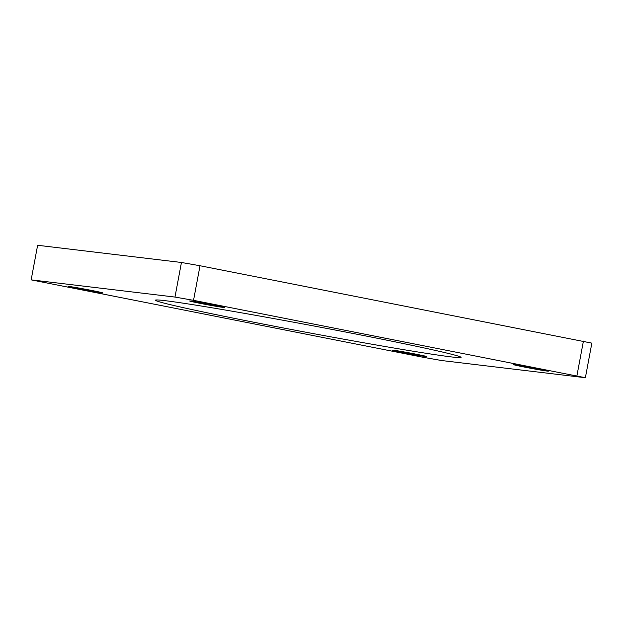 <?xml version="1.0" encoding="UTF-8"?>
<svg xmlns="http://www.w3.org/2000/svg" width="623" height="623" viewBox="0 0 623 623"><rect width="100%" height="100%" fill="white"/><g stroke="black" fill="none" stroke-linecap="round" stroke-linejoin="round"><path stroke-width="0.93" d="M547.29 371.098A17.662 0.428 -169.4 0 0 548.396 371.152A17.662 0.428 -169.4 0 0 534.168 368.061A17.662 0.428 -169.4 0 0 514.777 364.704A17.662 0.428 -169.4 0 0 513.671 364.65A17.662 0.428 -169.4 0 0 527.899 367.749A17.662 0.428 -169.4 0 0 547.29 371.098M101.744 292.888A17.662 0.428 -169.4 0 0 102.85 292.942A17.662 0.428 -169.4 0 0 88.63 289.851A17.662 0.428 -169.4 0 0 69.239 286.494A17.662 0.428 -169.4 0 0 68.133 286.44A17.662 0.428 -169.4 0 0 82.353 289.539A17.662 0.428 -169.4 0 0 101.744 292.888M425.75 356.558A17.662 0.428 -169.4 0 0 426.856 356.613A17.662 0.428 -169.4 0 0 412.628 353.521A17.662 0.428 -169.4 0 0 393.238 350.173A17.662 0.428 -169.4 0 0 392.132 350.118A17.662 0.428 -169.4 0 0 406.36 353.21A17.662 0.428 -169.4 0 0 425.75 356.558M223.283 307.427A17.662 0.428 -169.4 0 0 224.389 307.482A17.662 0.428 -169.4 0 0 210.169 304.382A17.662 0.428 -169.4 0 0 190.778 301.034A17.662 0.428 -169.4 0 0 189.672 300.979A17.662 0.428 -169.4 0 0 203.892 304.079A17.662 0.428 -169.4 0 0 223.283 307.427M451.364 356.917A155.493 3.8 -169.4 0 0 461.098 357.4A155.493 3.8 -169.4 0 0 335.883 330.159A155.493 3.8 -169.4 0 0 165.165 300.675A155.493 3.8 -169.4 0 0 155.423 300.193A155.493 3.8 -169.4 0 0 280.638 327.433A155.493 3.8 -169.4 0 0 451.364 356.917M585.379 377.725L193.535 300.333L174.97 297.07L31.15 279.867L422.994 357.259L441.551 360.522L585.379 377.725L591.85 343.133L200.006 265.741L181.449 262.478L37.621 245.275L31.15 279.867M583.416 341.085L576.937 375.677M200.006 265.741L193.535 300.333M181.449 262.478L174.97 297.07"/></g></svg>
